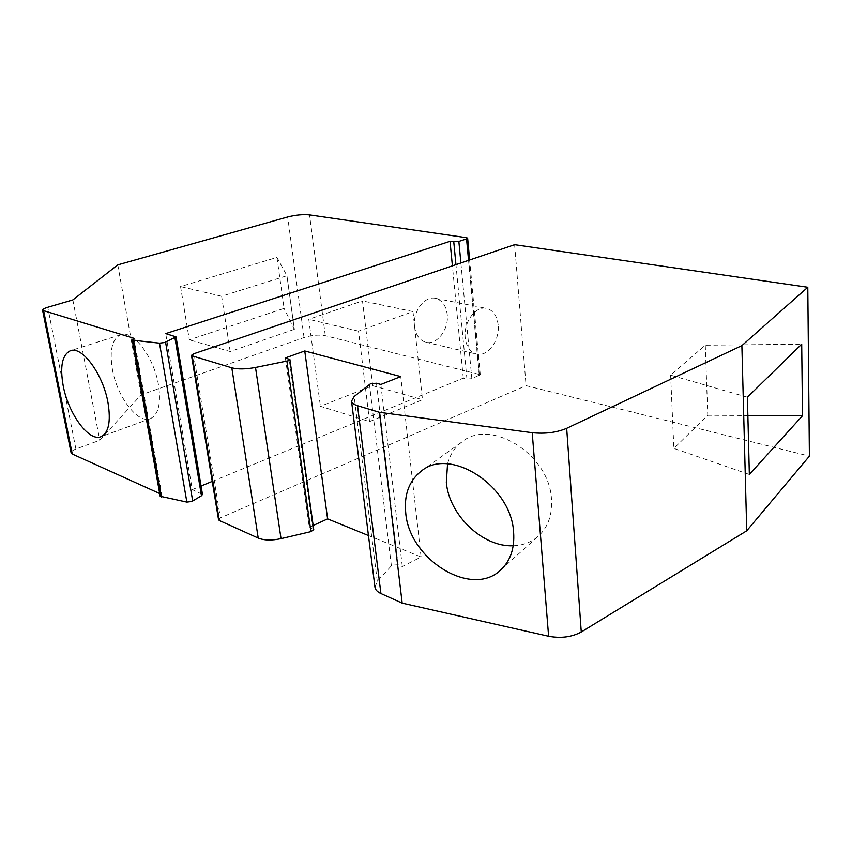 <?xml version="1.0" encoding="UTF-8"?>
<svg xmlns="http://www.w3.org/2000/svg" width="852" height="852" viewBox="0 0 852 852"><rect width="100%" height="100%" fill="white"/><g stroke="black" fill="none" stroke-linecap="round" stroke-linejoin="round"><path stroke-width="0.64" stroke-dasharray="4.26 3.19" d="M285.377 357.936L309.287 527.282L313.163 525.503M313.738 529.603L309.287 527.282M376.467 383.24L398.076 564.738L402.314 566.527L421.09 556.995L400.76 376.584M380.844 384.454L402.314 566.527M447.556 463.903C450.005 454.553 454.893 447.172 462.189 441.751C490.688 417.799 549.859 454.67 551.489 499.464C552.384 514.864 548.081 527.026 538.592 535.951C531.605 542.138 523.149 545.408 513.213 545.749M368.458 535.525L421.09 556.995M398.076 564.738L392.378 565.132L391.387 565.834L377.276 581.277L374.976 587.284M218.559 519.731L220.391 517.867L526.067 385.647L809.4 456.129M747.406 397.202L670.62 375.146L705.275 345.22L801.7 344.187M212.244 481.401L463.286 378.15L466.939 379.087L471.859 378.682L480.262 374.688L325.304 335.709C318.882 334.538 311.8 335.145 304.047 337.541L141.081 394.881L99.78 440.26L75.903 449.025C72.59 450.303 70.993 451.613 71.121 452.934M369.566 421.602L358.532 331.151L412.986 311.587L422.485 399.684L369.566 421.602L320.416 406.287L372.675 385.7L362.494 300.916L308.765 319.319L320.416 406.287M358.532 331.151L308.765 319.319M498.164 325.027C497.057 315.826 493.212 310.288 486.609 308.424C475.735 305.485 463.296 322.354 465.213 337.775C466.363 346.689 470.07 352.11 476.343 354.038C487.408 357.35 499.932 340.491 498.164 325.027M514.619 244.694L526.067 385.647M749.345 474.468L673.868 448.397L707.756 415.265L747.864 415.467M670.62 375.146L673.868 448.397M705.275 345.22L707.756 415.265M414.551 326.465C415.787 335.049 419.525 340.299 425.776 342.216C436.81 345.486 449.132 329.341 447.215 314.431C446.033 305.559 442.156 300.202 435.574 298.36C424.722 295.463 412.517 311.608 414.551 326.465M202.478 494.416L192.264 489.612L165.703 333.611M192.264 489.612L201.061 486.002M463.286 378.15L452.401 265.845M412.986 311.587L362.494 300.916M372.675 385.7L422.485 399.684M133.988 338.34L161.859 494.522L160.176 496.258M161.859 494.522L159.697 493.542M112.389 369.321C117.001 396.681 137.768 424.168 150.41 418.63C158.472 414.69 161.166 403.507 158.504 385.072C154.137 357.233 132.965 329.554 120.718 334.74C112.134 338.862 109.365 350.385 112.389 369.321M72.846 299.925L99.78 440.26M117.778 264.865L141.081 394.881M276.953 257.41L284.078 308.381L189.314 339.82L180.549 286.57L276.953 257.41L286.932 275.707L294.334 329.351L284.078 308.381M294.334 329.351L230.189 351.525L189.314 339.82M294.366 329.362L286.932 275.707M230.189 351.525L221.626 296.251L286.964 275.718M221.626 296.251L180.549 286.57M312.94 528.815L289.105 358.969M377.276 581.277L354.155 396.51M391.387 565.834L369.448 384.305M193.468 353.878L220.391 517.867M304.047 337.541L287.678 216.983M325.304 335.709L309.553 214.906M479.25 375.625L468.547 260.35M471.859 378.682L460.889 262.959M466.939 379.087L455.948 264.642M479.25 374.007L466.608 237.719M161.252 494.884L133.338 338.627M201.796 493.745L175.363 336.391M75.903 449.025L47.755 307.274M421.399 471.018L462.189 441.751M500.827 569.86L538.592 535.951M480.262 374.688L469.644 259.977M425.776 342.216L476.343 354.038M150.41 418.63L100.994 436.703M435.574 298.36L486.609 308.424M120.718 334.74L70.365 350.747"/><path stroke-width="1.28" d="M304.75 350.971L400.76 376.584L380.844 384.454L376.467 383.24L370.503 383.73L354.155 396.51L351.535 401.164L374.976 587.284C375.402 589.797 377.383 591.884 380.919 593.524L402.176 603.131L548.613 636.252C560.914 638.531 571.798 637.115 581.266 631.992L746.735 530.796L809.4 456.129L807.792 287.273L514.619 244.694L193.468 353.878L191.476 355.337L192.211 355.88L231.808 367.819C237.836 369.395 245.738 369.278 255.504 367.468L288.359 360.758L289.904 359.544L285.377 357.936L304.75 350.971L327.605 518.868L368.458 535.525M192.211 355.88L219.305 520.487L258.22 538.07C264.12 540.424 271.713 540.615 281.022 538.634L310.927 531.627L313.738 529.603L289.904 359.544M405.722 512.755C403.954 494.511 409.173 480.592 421.399 471.018C450.207 446.64 511.413 485.821 513.618 532.308C514.714 548.273 510.444 560.786 500.827 569.86C471.678 598.573 409.067 559.274 405.722 512.755M548.613 636.252L532.212 432.699L379.438 412.315L357.531 405.712C353.889 404.572 351.897 403.06 351.535 401.164M402.176 603.131L379.438 412.315M513.213 545.749C482.647 547.357 448.961 514.917 446.331 482.328L447.556 463.903M313.163 525.503L327.605 518.868M532.212 432.699C545.11 434.03 556.601 432.571 566.676 428.322L741.879 345.614L807.792 287.273M219.305 520.487L218.559 519.731L191.476 355.337M747.406 397.202L801.7 344.187L802.499 415.733L749.345 474.468L747.406 397.202M287.678 216.983C295.719 214.96 303.003 214.267 309.553 214.906L466.608 237.719L467.631 238.187L466.555 238.911L458.855 241.435L450.026 241.34L165.703 333.611L176.034 336.87L164.713 342.504L159.484 343.154L133.455 340.267L132.156 339.692L133.988 338.34L42.611 310.352C42.557 309.372 44.283 308.339 47.755 307.274L72.846 299.925L117.778 264.865L287.678 216.983M746.735 530.796L741.879 345.614M747.864 415.467L802.499 415.733M201.061 486.002L212.244 481.401M452.401 265.845L450.026 241.34M132.156 339.692L160.176 496.258L186.865 502.094L191.881 501.455L201.477 495.747L202.478 494.416L176.034 336.87M159.697 493.542L72.239 454.02L43.697 311.118M42.611 310.352L71.121 452.934L72.239 454.02M63.186 385.743C68.288 413.657 88.949 442.05 100.994 436.703C108.673 432.891 111.016 421.57 108.002 402.74C103.135 374.316 82.037 345.688 70.365 350.747C62.207 354.762 59.81 366.424 63.186 385.743M231.808 367.819L258.22 538.07M281.022 538.634L255.504 367.468M581.266 631.992L566.676 428.322M380.919 593.524L357.531 405.712M286.9 361.163L310.927 531.627M468.547 260.35L466.555 238.911M460.889 262.959L458.855 241.435M455.948 264.642L453.765 241.904M186.865 502.094L159.484 343.154M161.475 497.078L133.455 340.267M192.701 501.051L165.576 342.174M201.477 495.747L174.937 337.903M469.644 259.977L467.631 238.187"/></g></svg>
